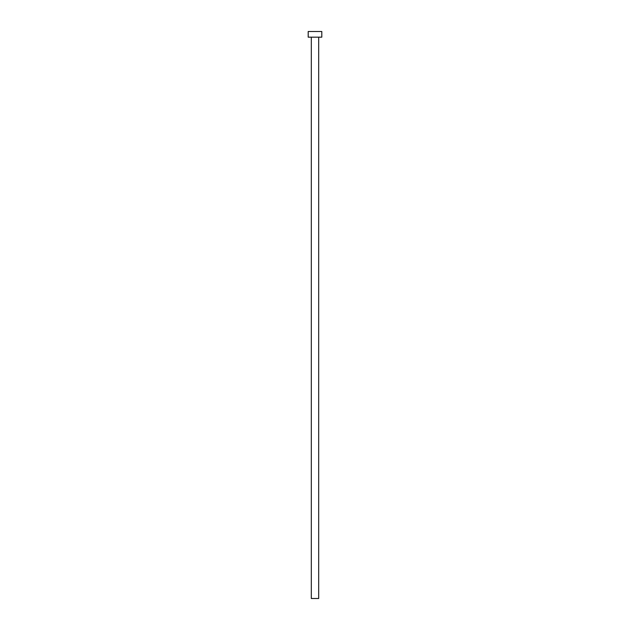 <?xml version="1.0" encoding="UTF-8"?>
<svg xmlns="http://www.w3.org/2000/svg" width="630" height="630" viewBox="0 0 630 630"><rect width="100%" height="100%" fill="white"/><g stroke="black" fill="none" stroke-linecap="round" stroke-linejoin="round"><path stroke-width="0.47" stroke-dasharray="3.15 2.36" d="M318.685 37.17L308.196 37.17L318.685 37.17M308.196 31.5L321.804 31.5L308.196 31.5M318.685 598.5L311.315 598.5L318.685 598.5"/><path stroke-width="0.94" d="M311.315 37.17L311.315 598.5L318.685 598.5L318.685 37.17L318.685 598.5L311.315 598.5L311.315 37.17M308.196 31.5L308.196 37.17L321.804 37.17L321.804 31.5L308.196 31.5L308.196 37.17L321.804 37.17L321.804 31.5L308.196 31.5"/></g></svg>
